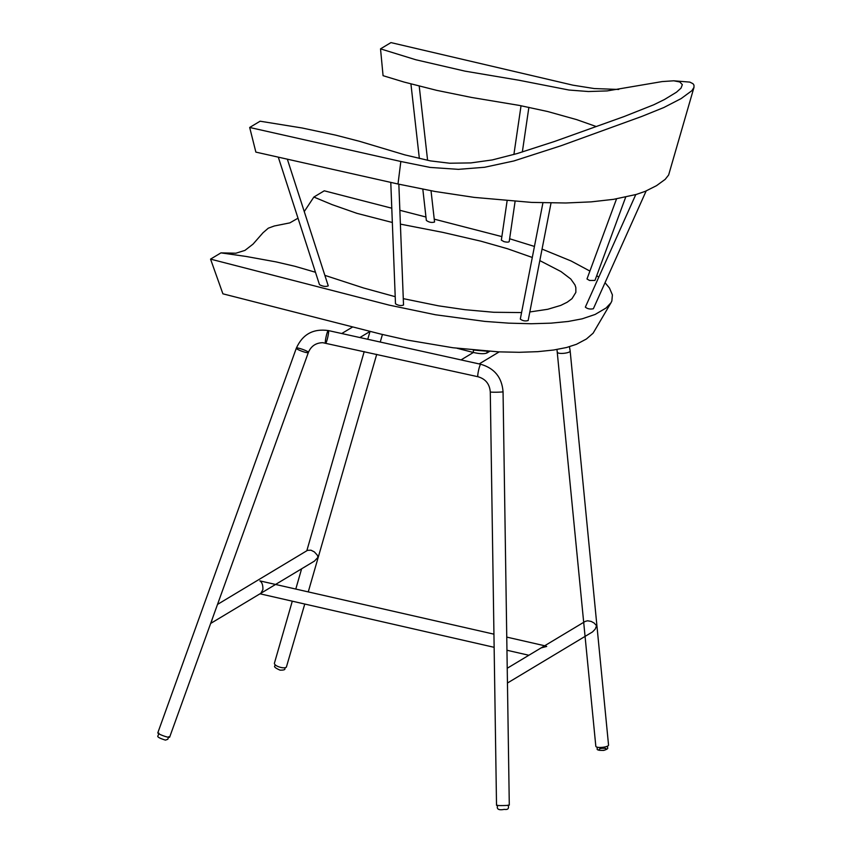 <?xml version="1.0" encoding="UTF-8"?>
<svg xmlns="http://www.w3.org/2000/svg" width="852" height="852" viewBox="0 0 852 852"><rect width="100%" height="100%" fill="white"/><g stroke="black" fill="none" stroke-linecap="round" stroke-linejoin="round"><path stroke-width="1.28" d="M625.688 197.121L594.962 280.436L589.531 280.457L586.985 278.977L616.539 198.867M515.087 201.434L509.208 241.585C508.729 242.277 507.015 242.309 504.075 241.68L501.349 240.147L507.11 200.816M431.027 190.763L434.563 222.021C431.762 222.894 429.025 222.361 426.341 220.434L422.826 189.229M646.146 190.976L593.365 308.754C590.127 309.425 587.443 308.882 585.345 307.135L635.773 194.586M551.031 202.989L528.155 320.533C525.301 321.374 522.681 320.895 520.306 319.085L542.926 202.819M398.842 184.202L403.528 305.037C400.994 305.996 398.31 305.58 395.488 303.791L390.78 182.36M287.348 159.207L328.254 285.867C325.879 286.89 322.951 286.496 319.479 284.675L278.306 157.173M400.834 161.486L430.09 167.418L458.451 169.346L484.543 167.28L513.82 160.975L561.255 145.671L641.812 116.426L663.846 107.522L681.153 98.576L691.941 90.642L694.007 87.298L693.965 85.094L692.964 83.688L689.822 82.101L673.751 80.802L679.789 81.952L682.335 84.625L681.025 88.129L676.488 92.197L664.485 99.503L653.718 104.796L624.026 116.575L554.631 141.432L517.217 153.541L492.296 159.931L470.868 162.913L449.632 163.222L430.409 160.89L404.881 154.894L359.501 141.304L335.656 135.138L302.13 127.992L260.105 121.208L249.679 127.47L400.834 161.486L398.001 184.011L255.866 152.114L249.679 127.47M618.744 89.46L594.174 88.544L572.97 85.179L390.951 42.6L380.524 48.862L415.744 59.736L465 71.142L518.698 80.194L568.998 90.035L588.402 91.526L607.156 90.919L662.132 81.579L673.751 80.802M380.524 48.862L383.07 75.69L404.136 82.08L436.671 90.344L471.507 97.447L519.454 105.435L547.634 111.516L576.729 119.642L596.23 126.533M694.007 87.298L668.639 174.99L665.199 179.346L656.53 185.661L645.209 191.359L636.231 194.458L613.578 199.336L591.118 201.871L565.813 202.989L531.584 202.403L474.202 197.387L435.084 191.487L398.001 184.011M222.905 293.823L380.652 334.048L407.118 340.055L452.987 347.754L498.495 351.855L519.23 352.302L537.75 351.663L553.598 350.023L566.516 347.52L576.453 344.304L586.432 338.99L593.109 333.196L610.99 302.779L606.07 308.009L595.111 314.463L582.161 318.829L568.178 321.47L551.042 323.153L531.062 323.739L508.772 323.153L484.873 321.406L435.521 314.771L389.183 305.123L210.55 259.125L222.905 293.823M304.26 211.562L313.866 197.046L324.261 190.805L391.782 208.207M399.854 210.284L425.957 217.015M434.232 219.145L501.871 236.611M509.624 238.752L534.438 246.441M542.053 249.093L571.074 260.968L589.903 271.074M596.719 275.654L598.764 277.188M605.037 282.694L609.468 288.04L612.407 294.898L611.853 301.001L610.99 302.779M210.55 259.125L220.945 252.874L235.887 253.214L244.961 250.392L253.055 244.109L263.023 232.745L268.305 228.176L274.269 225.993L289.84 222.883L298.008 218.197M313.866 197.046L332.205 204.672L356.988 213.362L392.335 222.478M400.387 224.119L442.997 232.415L480.784 241.148L507.43 248.72L532.298 257.464M539.817 260.605L560.978 271.564L570.776 279.009L574.962 284.909L575.835 287.55L575.856 292.385L572.011 298.647L567.187 302.226L560.765 305.399L547.729 309.287L529.827 311.96M521.573 312.577L493.691 312.269L465.022 309.702L438.524 305.836L403.284 298.647M395.211 296.688L363.58 287.987L324.857 275.356M315.464 272.257L295.016 266.314L276.176 261.915L246.036 256.441L220.945 252.874M465.33 360.865L462.125 360.151M462.135 360.151L328.35 330.565C327.306 329.958 324.378 343.111 325.592 343.047L325.624 343.047C326.71 343.409 329.543 330.491 328.35 330.565C313.248 328.414 302.577 334.282 296.336 348.17L296.336 348.17C295.687 349.235 306.464 353.271 308.104 352.664L308.36 352.494C309.052 351.269 296.304 346.807 296.336 348.17L157.833 732.763C157.194 733.828 167.961 737.875 169.612 737.257L308.36 352.494C311.023 346.125 315.815 342.855 322.716 342.685L478.057 376.754M211.147 622.429L212.159 619.638M210.817 623.355L314.441 561.095L318.02 557.283L317.274 555.099L314.324 551.883L310.959 550.19L307.529 550.339L217.665 604.334M506.759 637.104L545.663 645.986L546.707 646.444L541.137 647.893M493.936 634.165L259.86 580.883C262.011 582.172 263.023 585.068 262.906 589.573L260.872 593.28M465.32 360.865L480.794 364.283C494.501 368.277 501.924 377.425 503.053 391.718L509.294 805.076C509.72 805.577 496.247 805.811 496.524 805.268L496.546 805.225M557.432 352.11C557.336 354.634 570.883 353.154 570.148 350.864L608.53 744.914C609.265 747.193 595.729 748.674 595.814 746.15L556.974 349.501M304.76 604.036L286.378 667.105C284.195 669.374 273.407 665.838 274.472 663.005L292.289 601.182M507.43 681.142L507.366 677.052M507.451 683.027L592.502 631.928L595.186 629.159L596.56 625.719L594.174 623.057L591.224 621.438L587.55 620.778L585.239 621.396L507.228 668.256M473.211 350.044L486.204 351.13M489.612 351.365L486.897 353.005C484.16 354.081 479.58 353.889 473.158 352.419L457.045 348.266M605.836 748.375C600.766 748.013 598.573 748.642 599.254 750.282C604.324 750.655 606.517 750.016 605.836 748.375M503.053 391.718C503.468 392.229 490.007 392.452 490.283 391.909L490.305 391.877M480.794 364.283C479.751 363.676 476.822 376.818 478.036 376.754C485.544 378.938 489.623 383.986 490.283 391.909L496.524 805.268M473.158 352.419L473.574 350.14M487.312 350.715L486.897 353.005M521.041 105.744L513.894 154.521M528.879 107.299L522.34 151.986M410.93 83.954L419.354 158.493M419.216 86.127L427.597 160.314M275.207 664.773L274.919 665.795C273.673 666.69 275.409 668.138 280.095 670.162C283.684 670.194 285.271 669.704 284.887 668.671L285.186 667.648M597.114 747.129L597.263 748.695C596.506 749.93 598.69 750.495 603.823 750.388C607.061 749.355 608.317 748.461 607.593 747.683L607.444 746.118M158.962 733.167L158.025 735.766C156.832 736.746 159.292 738.205 165.405 740.122L167.791 739.28L168.728 736.692M508.101 805.087C509.208 808.527 507.962 809.954 504.341 809.379C498.484 810.497 496.279 809.112 497.717 805.246M473.392 352.483L461.028 359.906M499.187 351.887L479.165 363.921M352.685 326.955L341.737 333.526M370.13 331.375L359.874 337.541M259.998 593.801L494.139 647.318M506.961 650.246L528.868 655.263M570.148 350.864L569.445 346.721M370.013 331.449L367.755 339.288M364.209 351.588L306.816 550.775M301.619 568.795L295.836 588.892M382.431 334.485L380.248 342.046M376.712 354.347L308.307 591.735"/></g></svg>
